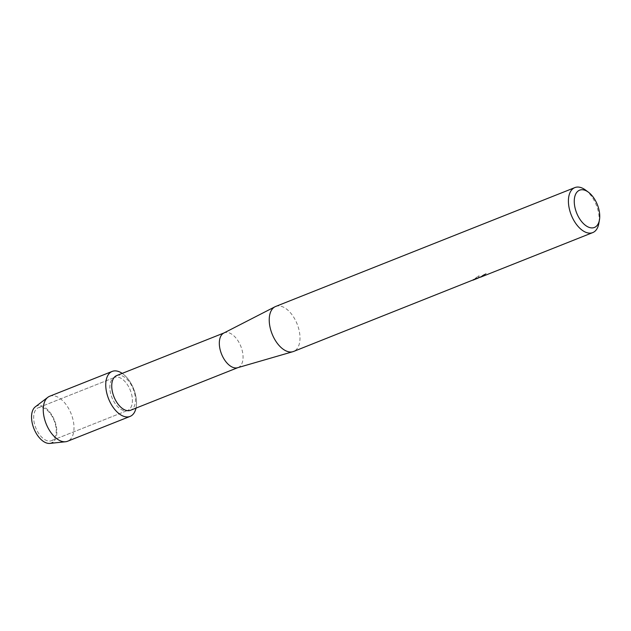 <?xml version="1.0" encoding="UTF-8"?>
<svg xmlns="http://www.w3.org/2000/svg" width="631" height="631" viewBox="0 0 631 631"><rect width="100%" height="100%" fill="white"/><g stroke="black" fill="none" stroke-linecap="round" stroke-linejoin="round"><path stroke-width="0.47" stroke-dasharray="3.15 2.37" d="M52.625 440.067A17.747 9.875 -111.7 0 1 51.497 440.675A17.747 9.875 -111.7 0 1 36.212 428.883A17.747 9.875 -111.7 0 1 37.268 408.296A17.747 9.875 -111.7 0 1 38.396 407.689A17.747 9.875 -111.7 0 1 53.682 419.481A17.747 9.875 -111.7 0 1 52.625 440.067A17.747 9.875 -111.7 0 1 51.497 440.675A17.747 9.875 -111.7 0 1 36.212 428.883A17.747 9.875 -111.7 0 1 37.268 408.296A17.747 9.875 -111.7 0 1 38.396 407.689A17.747 9.875 -111.7 0 1 53.682 419.481A17.747 9.875 -111.7 0 1 52.625 440.067M128.811 409.803A17.747 9.875 -111.7 0 1 127.683 410.41A17.747 9.875 -111.7 0 1 112.397 398.618A17.747 9.875 -111.7 0 1 113.454 378.024A17.747 9.875 -111.7 0 1 114.582 377.417A17.747 9.875 -111.7 0 1 129.868 389.209A17.747 9.875 -111.7 0 1 128.811 409.803A17.747 9.875 -111.7 0 1 127.683 410.41A17.747 9.875 -111.7 0 1 112.397 398.618A17.747 9.875 -111.7 0 1 113.454 378.024A17.747 9.875 -111.7 0 1 114.582 377.417A17.747 9.875 -111.7 0 1 129.868 389.209A17.747 9.875 -111.7 0 1 128.811 409.803M116.703 375.571A18.678 10.388 -111.7 0 1 132.794 387.986A18.678 10.388 -111.7 0 1 131.682 409.653A18.678 10.388 -111.7 0 1 130.499 410.292M223.784 333.058A18.678 10.388 -111.7 0 1 224.289 332.829A18.678 10.388 -111.7 0 1 240.379 345.236A18.678 10.388 -111.7 0 1 239.275 366.911A18.678 10.388 -111.7 0 1 238.084 367.55A18.678 10.388 -111.7 0 1 237.556 367.731M275.676 306.461A24.215 13.472 -111.7 0 1 296.531 322.551A24.215 13.472 -111.7 0 1 295.095 350.639A24.215 13.472 -111.7 0 1 293.557 351.467M476.247 278.728L473.337 279.825L478.984 275.589L478.519 277.829L486.146 273.326A24.073 13.393 -111.7 0 1 485.239 274.398L485.302 274.524A24.215 13.472 68.3 0 0 486.209 273.452L479.394 277.482M478.582 277.955L479.047 275.715L473.4 279.943M473.337 279.825L476.342 278.847M480.53 277.175L485.302 274.524M485.239 274.398L480.475 277.048M481.027 276.812L473.329 279.778M473.849 279.304L472.942 280.046M585.536 190.057A24.215 13.472 -111.7 0 1 598.819 223.484M122.201 373.386A24.215 13.472 -111.7 0 1 135.996 408.107A24.215 13.472 -111.7 0 0 122.201 373.386M35.344 406.814A19.924 11.082 -111.7 0 1 35.581 406.64A19.924 11.082 -111.7 0 1 53.469 418.037A19.924 11.082 -111.7 0 1 52.823 442.315A19.924 11.082 -111.7 0 1 49.888 443.404M35.581 406.64A19.924 11.082 -111.7 0 1 53.469 418.037A19.924 11.082 -111.7 0 1 52.823 442.315M49.683 396.244A24.215 13.472 -111.7 0 1 70.538 412.335A24.215 13.472 -111.7 0 1 69.102 440.422A24.215 13.472 -111.7 0 1 67.564 441.25M51.497 440.675L127.683 410.41L51.497 440.675M38.396 407.689L114.582 377.417L38.396 407.689"/><path stroke-width="0.95" d="M52.823 442.315A19.924 11.082 -111.7 0 1 34.934 430.918A19.924 11.082 -111.7 0 1 35.581 406.64M237.824 367.652L130.499 410.292A18.678 10.388 -111.7 0 1 114.408 397.885A18.678 10.388 -111.7 0 1 115.52 376.21A18.678 10.388 -111.7 0 1 116.703 375.571L224.037 332.931M131.611 415.584A24.215 13.472 -111.7 0 1 109.873 401.742A24.215 13.472 -111.7 0 1 110.654 372.243A24.215 13.472 -111.7 0 1 122.201 373.386A24.215 13.472 -111.7 0 0 112.192 371.414A24.215 13.472 -111.7 0 0 110.654 372.243A24.215 13.472 -111.7 0 0 109.218 400.33A24.215 13.472 -111.7 0 0 130.073 416.413A24.215 13.472 -111.7 0 0 131.611 415.584A24.215 13.472 -111.7 0 0 135.996 408.107A24.215 13.472 -111.7 0 1 131.611 415.584M473.061 279.967L293.557 351.467A24.215 13.472 -111.7 0 1 292.871 351.696L237.556 367.731A18.678 10.388 -111.7 0 1 221.796 354.677A18.678 10.388 -111.7 0 1 223.106 333.468A18.678 10.388 -111.7 0 1 223.784 333.058L275.013 306.761A24.215 13.472 -111.7 0 1 275.676 306.461L574.857 187.596A24.215 13.472 -111.7 0 1 585.536 190.057L588.447 192.218A20.066 11.161 -111.7 0 1 599.45 219.919A20.066 11.161 -111.7 0 1 595.688 226.781A20.066 11.161 -111.7 0 1 577.673 215.313A20.066 11.161 -111.7 0 1 578.319 190.87A20.066 11.161 -111.7 0 1 588.447 192.218M292.871 351.696A24.215 13.472 -111.7 0 1 272.442 334.785A24.215 13.472 -111.7 0 1 274.138 307.289A24.215 13.472 -111.7 0 1 275.013 306.761M479.394 277.482L478.519 277.829M599.45 219.919L598.819 223.484A24.215 13.472 -111.7 0 1 594.276 231.774A24.215 13.472 -111.7 0 1 592.738 232.602A24.215 13.472 -111.7 0 1 571.883 216.512A24.215 13.472 -111.7 0 1 573.319 188.424A24.215 13.472 -111.7 0 1 574.857 187.596M478.219 278.066L472.84 280.203M472.998 280.172L473.913 279.43M473.329 279.778L481.027 276.812M130.073 416.413L67.564 441.25A24.215 13.472 -111.7 0 1 65.537 441.747A24.215 13.472 -111.7 0 1 46.11 423.716A24.215 13.472 -111.7 0 1 47.869 397.278A24.215 13.472 -111.7 0 1 48.145 397.073A24.215 13.472 -111.7 0 1 49.683 396.244L112.192 371.414M65.537 441.747L49.888 443.404A19.924 11.082 -111.7 0 1 33.9 428.567A19.924 11.082 -111.7 0 1 35.344 406.814L47.869 397.278M480.57 277.167L592.738 232.602M478.172 277.971L480.507 277.041"/></g></svg>
